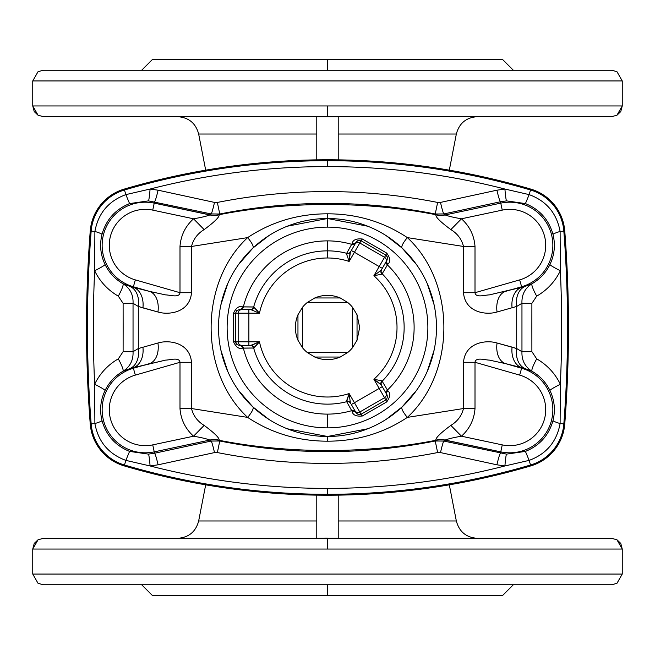 <?xml version="1.0" encoding="UTF-8"?>
<svg xmlns="http://www.w3.org/2000/svg" width="655" height="655" viewBox="0 0 655 655"><rect width="100%" height="100%" fill="white"/><g stroke="black" fill="none" stroke-linecap="round" stroke-linejoin="round"><path stroke-width="0.98" d="M530.517 189.983A718.429 718.429 0 0 0 327.5 160.704L327.5 166.599A712.534 712.534 0 0 1 504.907 189.041L529.15 194.625L530.779 189.099A719.346 719.346 0 0 0 124.221 189.099L124.483 189.983A718.429 718.429 0 0 1 327.5 160.704L327.5 159.779L327.5 160.704A718.429 718.429 0 0 1 530.517 189.983A46.644 46.644 0 0 1 563.84 231.149A1254.423 1254.423 0 0 1 563.84 423.85L564.766 423.924A1255.348 1255.348 0 0 0 564.766 231.076L563.84 231.149L564.766 231.076A47.569 47.569 0 0 0 530.779 189.099L529.15 194.625C546.426 200.979 556.742 213.252 560.107 231.436L563.84 231.149A46.644 46.644 0 0 0 530.517 189.983M252.92 406.968A14.295 3.357 -46.8 0 1 247.639 417.391C271.506 433.225 298.123 441.159 327.5 441.192C356.877 441.159 383.494 433.225 407.361 417.391A14.295 3.357 46.8 0 1 402.08 406.968L386.098 419.397L402.08 406.968A14.295 3.357 -133.2 0 0 407.361 417.391C456.093 372.048 455.995 282.804 407.361 237.609C455.995 282.804 456.093 372.048 407.361 417.391L463.511 408.532L463.511 362.297C465.066 342.59 485.977 339.568 497.055 343.007L516.705 348.558L516.705 306.442L497.055 311.993C485.977 315.432 465.066 312.41 463.511 292.703L463.511 246.468L407.361 237.609C383.494 221.775 356.877 213.841 327.5 213.808L327.5 218.516L287.242 226.221L327.5 218.516A108.984 108.984 0 0 0 218.516 327.5A108.984 108.984 0 0 0 327.5 436.484A108.984 108.984 0 0 0 436.484 327.5A108.984 108.984 0 0 0 327.5 218.516L327.5 227.129A100.371 100.371 0 0 1 427.871 327.5A100.371 100.371 0 0 1 327.5 427.871A100.371 100.371 0 0 1 227.129 327.5A100.371 100.371 0 0 1 327.5 227.129A100.371 100.371 0 0 0 227.129 327.5A100.371 100.371 0 0 0 327.5 427.871L327.5 414.116A86.616 86.616 0 0 1 243.365 348.092L242.538 348.149C238.993 349.344 235.964 347.15 233.442 341.582L233.442 313.418C235.972 307.842 239.001 305.656 242.538 306.851L243.365 306.908A86.616 86.616 0 0 1 351.735 244.34A86.616 86.616 0 0 0 327.5 240.884L327.5 250.857L327.5 240.884A86.616 86.616 0 0 0 243.365 306.908L253.649 307.015A76.643 76.643 0 0 1 327.5 250.857A76.643 76.643 0 0 0 253.649 307.015L259.47 313.205A69.512 69.512 0 0 1 327.5 257.988L327.5 250.857A76.643 76.643 0 0 1 346.683 253.297L352.103 243.594C352.84 239.935 356.246 238.404 362.338 239.01L386.72 253.084C390.29 258.062 390.667 261.779 387.858 264.243L387.4 264.931A86.616 86.616 0 0 1 387.4 390.069A86.616 86.616 0 0 0 387.4 264.931L382.168 273.782A76.643 76.643 0 0 1 382.168 381.218L387.858 390.757C390.667 393.229 390.29 396.946 386.72 401.916L362.338 415.99C356.246 416.596 352.832 415.065 352.103 411.406L351.735 410.66A86.616 86.616 0 0 1 327.5 414.116A86.616 86.616 0 0 0 351.735 410.66L346.683 401.703A76.643 76.643 0 0 1 253.649 347.985L243.365 348.092A86.616 86.616 0 0 0 327.5 414.116L327.5 427.871A100.371 100.371 0 0 0 427.871 327.5A100.371 100.371 0 0 0 327.5 227.129L327.5 218.516L367.758 226.221L327.5 218.516A108.984 108.984 0 0 1 436.484 327.5A108.984 108.984 0 0 1 327.5 436.484L287.242 428.779L327.5 436.484A108.984 108.984 0 0 1 218.516 327.5A108.984 108.984 0 0 1 327.5 218.516L327.5 213.808C298.123 213.841 271.506 221.775 247.639 237.609A14.295 3.357 -133.2 0 1 252.92 248.032L268.902 235.603L252.92 248.032A14.295 3.357 46.8 0 0 247.639 237.609C271.506 221.775 298.123 213.841 327.5 213.808C356.877 213.841 383.494 221.775 407.361 237.609L463.511 246.468C461.644 239.181 457.427 233.565 450.853 229.602C440.414 221.865 435.428 216.944 435.886 214.824L436.59 214.848C402.473 208.093 366.112 204.614 327.5 204.409C366.112 204.614 402.473 208.093 436.59 214.848L435.248 214.005C399.681 206.939 363.762 203.402 327.5 203.394L327.5 204.409C288.83 204.622 252.47 208.102 218.41 214.848C252.47 208.102 288.83 204.622 327.5 204.409L327.5 203.394C291.238 203.394 255.319 206.931 219.752 214.005L218.41 214.848L219.114 214.824C219.572 216.944 214.586 221.865 204.147 229.602C197.573 233.565 193.356 239.181 191.489 246.468L191.489 292.703C189.934 312.41 169.023 315.432 157.945 311.993L138.295 306.442L138.295 348.558L157.945 343.007C169.023 339.568 189.934 342.59 191.489 362.297L191.489 408.532L247.639 417.391C199.005 372.196 198.907 282.952 247.639 237.609L191.489 246.468L247.639 237.609C198.907 282.952 199.005 372.196 247.639 417.391L191.489 408.532C193.356 415.819 197.573 421.435 204.147 425.398C214.586 433.135 219.572 438.056 219.114 440.176L218.41 440.152L219.752 440.995C255.319 448.069 291.238 451.606 327.5 451.606C363.762 451.598 399.681 448.061 435.248 440.995L436.59 440.152C402.473 446.906 366.112 450.386 327.5 450.591L327.5 451.606L327.5 450.591C288.83 450.378 252.47 446.898 218.41 440.152C252.47 446.898 288.83 450.378 327.5 450.591C366.112 450.386 402.473 446.906 436.59 440.152L435.886 440.176C435.428 438.056 440.414 433.135 450.853 425.398C457.427 421.435 461.644 415.819 463.511 408.532L407.361 417.391C383.494 433.225 356.877 441.159 327.5 441.192C298.123 441.159 271.506 433.225 247.639 417.391A14.295 3.357 133.2 0 0 252.92 406.968L268.902 419.397L252.92 406.968L238.576 390.511M124.483 465.017A718.429 718.429 0 0 0 327.5 494.296L327.5 488.401A712.534 712.534 0 0 1 150.093 465.959L125.85 460.375L124.221 465.901A719.346 719.346 0 0 0 530.779 465.901L530.517 465.017A718.429 718.429 0 0 1 327.5 494.296L327.5 495.221L327.5 494.296A718.429 718.429 0 0 1 124.483 465.017A46.644 46.644 0 0 1 91.16 423.85A1254.423 1254.423 0 0 1 91.16 231.149L90.234 231.076A1255.348 1255.348 0 0 0 90.234 423.924L91.16 423.85L90.234 423.924A47.569 47.569 0 0 0 124.221 465.901L125.85 460.375C108.574 454.021 98.258 441.748 94.893 423.564L91.16 423.85A46.644 46.644 0 0 0 124.483 465.017M519.366 116.672L327.5 116.672L327.5 105.954L32.75 105.954L32.75 80.942L38.064 71.657L32.75 80.942L622.25 80.942L622.25 105.954L622.25 80.942L32.75 80.942L32.75 105.954L622.25 105.954L327.5 105.954L327.5 116.672L611.582 116.672L616.936 115.239L622.25 105.954L620.85 111.293M620.522 111.833L616.936 115.239L622.25 105.954M338.217 191.71L316.783 191.71L338.217 191.71M135.634 538.328L327.5 538.328L327.5 549.046L622.25 549.046L622.25 574.058L616.936 583.343L622.25 574.058L32.75 574.058L32.75 549.046L32.75 574.058L622.25 574.058L622.25 549.046L32.75 549.046L327.5 549.046L327.5 538.328L43.418 538.328L38.064 539.761L32.75 549.046L34.15 543.707M34.478 543.167L38.064 539.761L32.75 549.046M316.783 463.29L338.217 463.29L316.783 463.29M205.686 484.839L198.661 520.979L316.783 520.979L198.661 520.979C195.771 531.77 188.755 537.55 177.611 538.328M449.314 484.839L456.339 520.979L338.217 520.979L456.339 520.979C459.229 531.77 466.245 537.55 477.389 538.328M338.217 538.148L338.217 495.147L338.217 538.148L316.783 538.148L316.783 495.147L316.783 538.148L327.5 538.091M620.522 543.167L616.936 539.761L622.25 549.046L616.936 539.761L611.582 538.328L327.5 538.328L519.366 538.328M513.315 584.776L47.234 584.776L141.685 584.776L152.41 595.501L502.59 595.501L513.315 584.776M327.5 595.501L327.5 584.776L327.5 595.501M32.75 574.058L38.064 583.343L32.75 574.058M38.064 583.343L43.418 584.776L611.582 584.776L616.936 583.343M622.25 549.046L620.858 543.716M316.783 134.021L198.661 134.021L316.783 134.021M316.783 116.852L338.217 116.852L316.783 116.852L316.783 159.853L316.783 116.852M338.217 134.021L456.339 134.021L338.217 134.021M34.478 111.833L38.064 115.239L32.75 105.954L38.064 115.239L43.418 116.672L327.5 116.672L135.634 116.672M141.685 70.224L607.766 70.224L513.315 70.224L502.59 59.499L152.41 59.499L141.685 70.224M327.5 59.499L327.5 70.224L327.5 59.499M616.936 71.657L622.25 80.942L616.936 71.657L611.582 70.224L43.418 70.224L38.064 71.657M32.75 105.954L34.142 111.284M338.217 159.853L338.217 116.852L338.217 159.853M360.332 414.566L358.228 414.549L356.14 412.838A3.57 3.349 -30 0 0 352.103 411.406C352.832 415.065 356.246 416.596 362.338 415.99L386.72 401.916C390.29 396.946 390.667 393.229 387.858 390.757L382.168 381.218A76.643 76.643 0 0 0 382.168 273.782L387.858 264.243A3.57 3.349 30 0 1 387.089 260.027L387.523 257.366L385.836 255.049L384.542 257.284L385.836 255.049L361.077 240.753L359.791 242.989L384.542 257.284A3.57 3.57 30 0 1 385.852 262.164L382.283 268.353L379.188 266.569L373.89 275.73A69.512 69.512 0 0 1 373.89 379.27A69.512 69.512 0 0 0 373.89 275.73L379.188 266.569L354.429 252.273L349.131 261.443A69.512 69.512 0 0 0 259.47 313.205L248.884 313.205L248.884 341.795L259.47 341.795L253.649 347.985A76.643 76.643 0 0 0 346.683 401.703L352.103 411.406A3.57 3.349 150 0 1 356.14 412.838L358.228 414.549L360.332 414.566L361.077 414.247L359.791 412.011A3.57 3.57 150 0 1 354.904 410.701L351.334 404.512L379.188 388.431L373.89 379.27L381.996 380.833A3.57 3.357 -30 0 0 381.308 384.976L373.89 379.27L379.188 388.431L382.283 386.647L381.308 384.976L385.852 392.836A3.57 3.57 150 0 1 384.542 397.716L359.791 412.011L361.077 414.247L385.836 399.951L384.542 397.716L385.836 399.951L386.565 399.394L387.58 396.406L385.852 392.836L387.58 396.406L386.565 399.394M351.334 404.512L354.904 410.701A3.57 3.57 -30 0 0 359.791 412.011L384.542 397.716L379.188 388.431L354.429 402.727L349.131 393.557L350.368 402.841L349.131 393.557L359.791 412.011L354.429 402.727L351.334 404.512M259.47 341.795A69.512 69.512 0 0 0 349.131 393.557A69.512 69.512 0 0 1 259.47 341.795L248.884 341.795L248.884 345.365L241.744 345.365A3.57 3.57 -90 0 1 238.166 341.795L238.166 313.205L235.587 313.205L235.587 341.795L238.166 341.795L235.587 341.795L235.759 342.884L236.979 344.612L239.272 345.365A3.57 3.349 -90 0 1 242.538 348.149L254.066 348.034L259.47 341.795M384.542 397.716A3.57 3.57 -30 0 0 385.852 392.836L382.283 386.647L379.188 388.431L384.542 397.716M346.683 401.703L349.131 393.557L346.438 401.359A3.57 3.357 150 0 1 350.368 402.841A3.57 3.357 -30 0 0 346.438 401.359L346.683 401.703A3.57 3.562 150 0 1 350.671 403.365A3.57 3.562 -30 0 0 346.683 401.703M386.491 255.54L387.523 257.366L387.089 260.027A3.57 3.349 -150 0 0 387.858 264.243C390.667 261.779 390.29 258.062 386.72 253.084L362.338 239.01C356.246 238.404 352.84 239.935 352.103 243.594L346.683 253.297A76.643 76.643 0 0 0 327.5 250.857L327.5 257.988A69.512 69.512 0 0 1 349.131 261.443L346.438 253.641A3.57 3.357 -150 0 0 350.368 252.159L349.131 261.443L354.429 252.273L351.334 250.488L350.368 252.159L354.904 244.299A3.57 3.57 30 0 1 359.791 242.989L361.077 240.753L357.941 240.557L356.14 242.162L357.941 240.557L361.077 240.753L385.836 255.049L386.72 253.084L385.836 255.049M382.283 268.353L385.852 262.164A3.57 3.57 -150 0 0 384.542 257.284L359.791 242.989L354.429 252.273L379.188 266.569L384.542 257.284L379.188 266.569L382.283 268.353M373.89 275.73L381.308 270.024L373.89 275.73L381.996 274.167L373.89 275.73M359.791 242.989A3.57 3.57 -150 0 0 354.904 244.299L351.334 250.488L354.429 252.273L359.791 242.989M382.168 273.782L381.996 274.167A3.57 3.357 30 0 1 381.308 270.024A3.57 3.357 -150 0 0 381.996 274.167L382.168 273.782A3.57 3.562 30 0 1 381.619 269.5A3.57 3.562 -150 0 0 382.168 273.782M250.824 345.365L248.884 345.365L251.954 345.16L259.437 341.812L250.824 345.365A3.57 3.357 -90 0 1 254.066 348.034A3.57 3.357 90 0 0 250.824 345.365M241.744 309.635L250.824 309.635L248.884 309.635L248.884 313.205L259.47 313.205L250.824 309.635A3.57 3.357 90 0 0 254.066 306.966L242.538 306.851C239.001 305.656 235.972 307.842 233.442 313.418L233.442 341.582C235.964 347.15 238.993 349.344 242.538 348.149A3.57 3.349 90 0 0 239.272 345.365L236.979 344.612L235.587 341.795L233.442 341.582L235.587 341.795L235.587 313.205L238.166 313.205A3.57 3.57 -90 0 1 241.744 309.635L239.272 309.635L241.744 309.635A3.57 3.57 90 0 0 238.166 313.205L238.166 341.795L248.884 341.795L248.884 313.205L238.166 313.205L248.884 313.205L248.884 309.635L241.744 309.635M239.272 309.635L236.75 310.585L235.587 313.205L233.442 313.418L235.587 313.205L236.75 310.585L239.272 309.635A3.57 3.349 90 0 0 242.538 306.851A3.57 3.349 -90 0 1 239.272 309.635M238.166 341.795A3.57 3.57 90 0 0 241.744 345.365L248.884 345.365L248.884 341.795L238.166 341.795M135.348 375.102A35.976 35.976 0 0 0 110.351 418.389A35.976 35.976 0 0 0 152.738 444.876L193.536 436.205C185.308 428.697 180.796 419.47 179.994 408.532L179.994 362.297L135.348 375.102L179.994 362.297C179.355 356.836 169.932 360.086 165.69 360.094L133.219 367.701L133.374 368.233L149.528 363.607L133.374 368.233L133.219 367.701L129.837 368.618L122.993 371.279C115.1 375.831 109.123 382.242 105.054 390.511C100.485 400.115 99.462 410.136 101.992 420.592C106.184 435.362 115.378 445.629 129.575 451.41L148.456 454.12L154.523 453.244L154.228 451.868A43.124 43.124 0 0 1 103.424 420.117A43.124 43.124 0 0 1 133.374 368.233L135.348 375.102L133.374 368.233A43.124 43.124 0 0 0 103.424 420.117A43.124 43.124 0 0 0 154.228 451.868L154.523 453.244L211.123 441.061L209.846 440.045L154.228 451.868L152.738 444.876A35.976 35.976 0 0 1 110.351 418.389A35.976 35.976 0 0 1 135.348 375.102M157.945 343.007A21.443 14.082 -104.3 0 1 149.528 363.607A21.443 14.082 75.7 0 0 157.945 343.007L138.295 348.558L138.295 306.442L133.039 303.298L133.039 351.702L138.295 348.558A21.443 15.605 -108.5 0 1 129.837 368.618L165.69 360.094C169.932 360.086 179.355 356.836 179.994 362.297L179.994 408.532C180.796 419.47 185.308 428.697 193.536 436.205L152.738 444.876L154.228 451.868L209.846 440.045C206.546 438.776 201.11 437.491 193.536 436.205C201.11 437.491 206.546 438.776 209.846 440.045L211.123 441.061L219.752 440.995L218.41 440.152A21.443 21.41 -58.5 0 0 209.715 440.209A21.443 21.41 121.5 0 1 218.41 440.152L219.114 440.176A21.443 21.287 60.9 0 0 209.846 440.045A21.443 21.287 -119.1 0 1 219.114 440.176C219.572 438.056 214.586 433.135 204.147 425.398L193.536 436.205L204.147 425.398C197.573 421.435 193.356 415.819 191.489 408.532L179.994 408.532L191.489 408.532L191.489 362.297L179.994 362.297L191.489 362.297M252.92 248.032L238.559 264.514M227.686 283.73L220.874 304.927L227.686 283.73M220.899 350.196L227.719 371.328L220.899 350.196M327.5 436.484L367.758 428.779L327.5 436.484L327.5 441.192L327.5 436.484M402.08 406.968L416.441 390.486M427.314 371.27L434.126 350.073L427.314 371.27M434.101 304.804L427.281 283.672L434.101 304.804M402.08 248.032A14.295 3.357 133.2 0 1 407.361 237.609A14.295 3.357 -46.8 0 0 402.08 248.032L386.098 235.603L402.08 248.032L416.424 264.489M118.301 358.858L123.107 351.653L123.14 327.5L123.107 303.347L118.301 296.142C107.846 290.075 99.961 281.609 94.639 270.744A1248.528 1248.528 0 0 0 94.639 384.256C99.961 373.391 107.846 364.925 118.301 358.858C107.846 364.925 99.961 373.391 94.639 384.256A1248.528 1248.528 0 0 1 94.639 270.744L94.893 231.436L91.16 231.149A1254.423 1254.423 0 0 0 91.16 423.85L94.893 423.564L94.639 384.256L94.893 423.564C98.258 441.748 108.574 454.021 125.85 460.375L150.093 465.959A712.534 712.534 0 0 0 504.907 465.959L496.916 464.804L440.504 452.589L437.63 452.564C364.074 467.023 290.648 467.023 217.37 452.564L214.496 452.589L158.084 464.804L150.093 465.959L158.084 464.804L214.496 452.589L217.37 452.564C290.648 467.023 364.074 467.023 437.63 452.564L435.248 440.995C399.681 448.061 363.762 451.598 327.5 451.606C291.238 451.606 255.319 448.069 219.752 440.995L217.37 452.564L219.752 440.995L211.123 441.061A14.295 0.925 -102.1 0 1 214.496 452.589A14.295 0.925 77.9 0 0 211.123 441.061L154.523 453.244A14.295 1.097 -102.2 0 1 158.084 464.804A14.295 1.097 77.8 0 0 154.523 453.244L148.456 454.12A14.295 0.802 -94.2 0 1 150.093 465.959A14.295 0.802 85.8 0 0 148.456 454.12L129.575 451.41L125.85 460.375L129.575 451.41C115.378 445.629 106.184 435.362 101.992 420.592A14.295 1.318 -14.3 0 1 94.893 423.564A14.295 1.318 165.7 0 0 101.992 420.592C99.462 410.136 100.485 400.115 105.054 390.511A14.295 1.187 25.7 0 0 94.639 384.256A14.295 1.187 -154.3 0 1 105.054 390.511C109.123 382.242 115.1 375.831 122.993 371.279L129.837 368.618A21.443 15.605 71.5 0 0 138.295 348.558L133.039 351.702C133.407 360.266 130.058 366.792 122.993 371.279A14.295 2.194 60.2 0 0 118.301 358.858A14.295 2.194 -119.8 0 1 122.993 371.279C130.058 366.792 133.407 360.266 133.039 351.702L123.107 351.653L118.301 358.858M142.913 347.109A21.443 15.376 -103.9 0 1 133.219 367.701A21.443 15.376 76.1 0 0 142.913 347.109M327.5 488.401L327.5 494.296A718.429 718.429 0 0 0 530.517 465.017L529.15 460.375L504.907 465.959A712.534 712.534 0 0 1 327.5 488.401M123.107 351.653L133.039 351.702L133.039 303.298L123.107 303.347L123.107 351.653M530.779 465.901L530.779 465.901A719.346 719.346 0 0 1 124.221 465.901L124.221 465.901A47.569 47.569 0 0 1 90.234 423.924L90.234 423.924A1255.348 1255.348 0 0 1 90.234 231.076L91.16 231.149A46.644 46.644 0 0 1 124.483 189.983L124.221 189.099A47.569 47.569 0 0 0 90.234 231.076L90.234 231.076A47.569 47.569 0 0 1 124.221 189.099A719.346 719.346 0 0 1 530.779 189.099L530.779 189.099A47.569 47.569 0 0 1 564.766 231.076L564.766 231.076A1255.348 1255.348 0 0 1 564.766 423.924L563.84 423.85A1254.423 1254.423 0 0 0 563.84 231.149L560.107 231.436L560.361 270.744C555.039 281.609 547.154 290.075 536.699 296.142L531.893 303.347L531.86 327.5L531.893 351.653L536.699 358.858C547.154 364.925 555.039 373.391 560.361 384.256A1248.528 1248.528 0 0 0 560.361 270.744A1248.528 1248.528 0 0 1 560.361 384.256L560.107 423.564L563.84 423.85A46.644 46.644 0 0 1 530.517 465.017L530.779 465.901A47.569 47.569 0 0 0 564.766 423.924L564.766 423.924A47.569 47.569 0 0 1 530.779 465.901L530.779 465.901C395.26 504.956 259.74 504.956 124.221 465.901C104.219 458.934 92.887 444.942 90.234 423.924L90.234 423.924C85.289 359.644 85.289 295.356 90.234 231.076C92.887 210.059 104.219 196.066 124.221 189.099L124.221 189.099C259.74 150.044 395.26 150.044 530.779 189.099C550.781 196.066 562.113 210.059 564.766 231.076L564.766 231.076C569.711 295.356 569.711 359.644 564.766 423.924C562.113 444.942 550.781 458.934 530.779 465.901M179.994 246.468C180.796 235.53 185.308 226.302 193.536 218.795L152.738 210.124A35.976 35.976 0 0 0 110.351 236.611A35.976 35.976 0 0 0 135.348 279.898L179.994 292.703L179.994 246.468L191.489 246.468C193.356 239.181 197.573 233.565 204.147 229.602C214.586 221.865 219.572 216.944 219.114 214.824L218.41 214.848L219.752 214.005L211.123 213.939L148.456 200.88L129.575 203.59C115.378 209.371 106.184 219.638 101.992 234.408C99.462 244.864 100.485 254.885 105.054 264.489C109.123 272.758 115.1 279.169 122.993 283.721L129.837 286.382L149.528 291.393L133.374 286.767L133.219 287.299L133.374 286.767A43.124 43.124 0 0 1 103.424 234.883A43.124 43.124 0 0 1 154.228 203.132L154.523 201.756L154.228 203.132L209.846 214.955L211.123 213.939L209.715 214.791A21.443 21.41 -121.5 0 0 218.41 214.848A21.443 21.41 58.5 0 1 209.715 214.791L154.228 203.132A43.124 43.124 0 0 0 103.424 234.883A43.124 43.124 0 0 0 133.374 286.767L149.528 291.393L165.69 294.906C169.932 294.914 179.355 298.164 179.994 292.703L135.348 279.898L133.374 286.767L135.348 279.898A35.976 35.976 0 0 1 110.351 236.611A35.976 35.976 0 0 1 152.738 210.124L154.228 203.132L152.738 210.124L193.536 218.795C201.11 217.509 206.546 216.224 209.846 214.955A21.443 21.287 119.1 0 0 219.114 214.824A21.443 21.287 -60.9 0 1 209.846 214.955C206.546 216.224 201.11 217.509 193.536 218.795L204.147 229.602L193.536 218.795C185.308 226.302 180.796 235.53 179.994 246.468L179.994 292.703L191.489 292.703L191.489 246.468L179.994 246.468M217.37 202.436C290.648 187.977 364.074 187.977 437.63 202.436L440.504 202.411L496.916 190.196L504.907 189.041A712.534 712.534 0 0 0 150.093 189.041L158.084 190.196L214.496 202.411L217.37 202.436L219.752 214.005C255.319 206.931 291.238 203.394 327.5 203.394C363.762 203.402 399.681 206.939 435.248 214.005L437.63 202.436C364.074 187.977 290.648 187.977 217.37 202.436L214.496 202.411A14.295 0.925 -77.9 0 1 211.123 213.939L219.752 214.005L217.37 202.436M191.489 292.703L179.994 292.703C179.355 298.164 169.932 294.914 165.69 294.906L149.528 291.393A21.443 14.082 -75.7 0 1 157.945 311.993A21.443 14.082 104.3 0 0 149.528 291.393L133.219 287.299A21.443 15.376 -76.1 0 1 142.913 307.891L157.945 311.993M138.295 306.442L142.913 307.891A21.443 15.376 103.9 0 0 133.219 287.299L129.837 286.382A21.443 15.605 -71.5 0 1 138.295 306.442A21.443 15.605 108.5 0 0 129.837 286.382L122.993 283.721C130.058 288.208 133.407 294.734 133.039 303.298L138.295 306.442M327.5 166.599L327.5 160.704A718.429 718.429 0 0 0 124.483 189.983L125.85 194.625L150.093 189.041A712.534 712.534 0 0 1 327.5 166.599M125.85 194.625L124.483 189.983A46.644 46.644 0 0 0 91.16 231.149L94.893 231.436C98.258 213.252 108.574 200.979 125.85 194.625L129.575 203.59L148.456 200.88L211.123 213.939A14.295 0.925 102.1 0 0 214.496 202.411L158.084 190.196A14.295 1.097 -77.8 0 1 154.523 201.756A14.295 1.097 102.2 0 0 158.084 190.196L150.093 189.041A14.295 0.802 -85.8 0 1 148.456 200.88A14.295 0.802 94.2 0 0 150.093 189.041L125.85 194.625C108.574 200.979 98.258 213.252 94.893 231.436A14.295 1.318 -165.7 0 1 101.992 234.408C106.184 219.638 115.378 209.371 129.575 203.59L125.85 194.625M105.054 264.489C100.485 254.885 99.462 244.864 101.992 234.408A14.295 1.318 14.3 0 0 94.893 231.436L94.639 270.744A14.295 1.187 154.3 0 0 105.054 264.489A14.295 1.187 -25.7 0 1 94.639 270.744C99.961 281.609 107.846 290.075 118.301 296.142A14.295 2.194 119.8 0 0 122.993 283.721C115.1 279.169 109.123 272.758 105.054 264.489M133.039 303.298C133.407 294.734 130.058 288.208 122.993 283.721A14.295 2.194 -60.2 0 1 118.301 296.142L123.107 303.347L133.039 303.298M519.652 279.898A35.976 35.976 0 0 0 544.649 236.611A35.976 35.976 0 0 0 502.262 210.124L461.464 218.795C469.692 226.302 474.204 235.53 475.006 246.468L475.006 292.703L519.652 279.898L475.006 292.703C475.645 298.164 485.068 294.914 489.31 294.906L521.781 287.299L521.626 286.767L505.472 291.393L521.626 286.767L521.781 287.299L525.163 286.382L532.007 283.721C539.9 279.169 545.877 272.758 549.946 264.489C554.515 254.885 555.538 244.864 553.008 234.408C548.816 219.638 539.622 209.371 525.425 203.59L506.544 200.88L500.477 201.756L500.772 203.132A43.124 43.124 0 0 1 551.575 234.883A43.124 43.124 0 0 1 521.626 286.767L519.652 279.898L521.626 286.767A43.124 43.124 0 0 0 551.575 234.883A43.124 43.124 0 0 0 500.772 203.132L500.477 201.756L443.877 213.939L445.154 214.955L500.772 203.132L502.262 210.124A35.976 35.976 0 0 1 544.649 236.611A35.976 35.976 0 0 1 519.652 279.898M497.055 311.993A21.443 14.082 75.7 0 1 505.472 291.393A21.443 14.082 -104.3 0 0 497.055 311.993L516.705 306.442L516.705 348.558L521.961 351.702L521.961 303.298L516.705 306.442A21.443 15.605 71.5 0 1 525.163 286.382L489.31 294.906C485.068 294.914 475.645 298.164 475.006 292.703L475.006 246.468C474.204 235.53 469.692 226.302 461.464 218.795L502.262 210.124L500.772 203.132L445.154 214.955C448.454 216.224 453.89 217.509 461.464 218.795C453.89 217.509 448.454 216.224 445.154 214.955L443.877 213.939L435.248 214.005L436.59 214.848A21.443 21.41 121.5 0 0 445.285 214.791A21.443 21.41 -58.5 0 1 436.59 214.848L435.886 214.824A21.443 21.287 -119.1 0 0 445.154 214.955A21.443 21.287 60.9 0 1 435.886 214.824C435.428 216.944 440.414 221.865 450.853 229.602L461.464 218.795L450.853 229.602C457.427 233.565 461.644 239.181 463.511 246.468L475.006 246.468L463.511 246.468L463.511 292.703L475.006 292.703L463.511 292.703M512.087 307.891A21.443 15.376 76.1 0 1 521.781 287.299A21.443 15.376 -103.9 0 0 512.087 307.891M525.163 286.382A21.443 15.605 -108.5 0 0 516.705 306.442L521.961 303.298C521.593 294.734 524.942 288.208 532.007 283.721L525.163 286.382M440.504 202.411L437.63 202.436L435.248 214.005L443.877 213.939A14.295 0.925 77.9 0 1 440.504 202.411A14.295 0.925 -102.1 0 0 443.877 213.939L500.477 201.756A14.295 1.097 77.8 0 1 496.916 190.196L440.504 202.411M504.907 189.041L496.916 190.196A14.295 1.097 -102.2 0 0 500.477 201.756L506.544 200.88A14.295 0.802 85.8 0 1 504.907 189.041A14.295 0.802 -94.2 0 0 506.544 200.88L525.425 203.59L529.15 194.625L504.907 189.041M560.107 231.436C556.742 213.252 546.426 200.979 529.15 194.625L525.425 203.59C539.622 209.371 548.816 219.638 553.008 234.408A14.295 1.318 165.7 0 1 560.107 231.436A14.295 1.318 -14.3 0 0 553.008 234.408C555.538 244.864 554.515 254.885 549.946 264.489A14.295 1.187 -154.3 0 0 560.361 270.744L560.107 231.436M536.699 296.142C547.154 290.075 555.039 281.609 560.361 270.744A14.295 1.187 25.7 0 1 549.946 264.489C545.877 272.758 539.9 279.169 532.007 283.721A14.295 2.194 -119.8 0 0 536.699 296.142A14.295 2.194 60.2 0 1 532.007 283.721C524.942 288.208 521.593 294.734 521.961 303.298L531.893 303.347L536.699 296.142M531.893 303.347L521.961 303.298L521.961 351.702L531.893 351.653L531.893 303.347M475.006 408.532C474.204 419.47 469.692 428.697 461.464 436.205L502.262 444.876A35.976 35.976 0 0 0 544.649 418.389A35.976 35.976 0 0 0 519.652 375.102L475.006 362.297L475.006 408.532L463.511 408.532C461.644 415.819 457.427 421.435 450.853 425.398C440.414 433.135 435.428 438.056 435.886 440.176L436.59 440.152L435.248 440.995L443.877 441.061L506.544 454.12L525.425 451.41C539.622 445.629 548.816 435.362 553.008 420.592C555.538 410.136 554.515 400.115 549.946 390.511C545.877 382.242 539.9 375.831 532.007 371.279L525.163 368.618L505.472 363.607L521.626 368.233L521.781 367.701L521.626 368.233A43.124 43.124 0 0 1 551.575 420.117A43.124 43.124 0 0 1 500.772 451.868L500.477 453.244L500.772 451.868L445.154 440.045L443.877 441.061L445.285 440.209A21.443 21.41 58.5 0 0 436.59 440.152A21.443 21.41 -121.5 0 1 445.285 440.209L500.772 451.868A43.124 43.124 0 0 0 551.575 420.117A43.124 43.124 0 0 0 521.626 368.233L505.472 363.607L489.31 360.094C485.068 360.086 475.645 356.836 475.006 362.297L519.652 375.102L521.626 368.233L519.652 375.102A35.976 35.976 0 0 1 544.649 418.389A35.976 35.976 0 0 1 502.262 444.876L500.772 451.868L502.262 444.876L461.464 436.205C453.89 437.491 448.454 438.776 445.154 440.045A21.443 21.287 -60.9 0 0 435.886 440.176A21.443 21.287 119.1 0 1 445.154 440.045C448.454 438.776 453.89 437.491 461.464 436.205L450.853 425.398L461.464 436.205C469.692 428.697 474.204 419.47 475.006 408.532L475.006 362.297L463.511 362.297L463.511 408.532L475.006 408.532M463.511 362.297L475.006 362.297C475.645 356.836 485.068 360.086 489.31 360.094L505.472 363.607A21.443 14.082 104.3 0 1 497.055 343.007A21.443 14.082 -75.7 0 0 505.472 363.607L521.781 367.701A21.443 15.376 103.9 0 1 512.087 347.109L497.055 343.007M516.705 348.558L512.087 347.109A21.443 15.376 -76.1 0 0 521.781 367.701L525.163 368.618A21.443 15.605 108.5 0 1 516.705 348.558A21.443 15.605 -71.5 0 0 525.163 368.618L532.007 371.279C524.942 366.792 521.593 360.266 521.961 351.702L516.705 348.558M529.15 460.375L530.517 465.017A46.644 46.644 0 0 0 563.84 423.85L560.107 423.564C556.742 441.748 546.426 454.021 529.15 460.375L525.425 451.41L506.544 454.12L443.877 441.061L435.248 440.995L437.63 452.564L440.504 452.589A14.295 0.925 102.1 0 1 443.877 441.061A14.295 0.925 -77.9 0 0 440.504 452.589L496.916 464.804A14.295 1.097 102.2 0 1 500.477 453.244A14.295 1.097 -77.8 0 0 496.916 464.804L504.907 465.959A14.295 0.802 94.2 0 1 506.544 454.12A14.295 0.802 -85.8 0 0 504.907 465.959L529.15 460.375C546.426 454.021 556.742 441.748 560.107 423.564A14.295 1.318 14.3 0 1 553.008 420.592C548.816 435.362 539.622 445.629 525.425 451.41L529.15 460.375M549.946 390.511C554.515 400.115 555.538 410.136 553.008 420.592A14.295 1.318 -165.7 0 0 560.107 423.564L560.361 384.256A14.295 1.187 -25.7 0 0 549.946 390.511A14.295 1.187 154.3 0 1 560.361 384.256C555.039 373.391 547.154 364.925 536.699 358.858A14.295 2.194 -60.2 0 0 532.007 371.279C539.9 375.831 545.877 382.242 549.946 390.511M521.961 351.702C521.593 360.266 524.942 366.792 532.007 371.279A14.295 2.194 119.8 0 1 536.699 358.858L531.893 351.653L521.961 351.702M387.4 264.931A3.57 3.562 30 0 1 386.769 260.575A3.57 3.562 -150 0 0 387.4 264.931M362.338 239.01L361.077 240.753L362.338 239.01M352.103 243.594A3.57 3.349 -150 0 0 356.14 242.162A3.57 3.349 30 0 1 352.103 243.594M351.735 244.34A3.57 3.562 -150 0 0 355.829 242.71A3.57 3.562 30 0 1 351.735 244.34M346.683 253.297A3.57 3.562 -150 0 0 350.671 251.635A3.57 3.562 30 0 1 346.683 253.297M349.983 253.239L350.368 252.159A3.57 3.357 30 0 1 346.438 253.641L349.131 261.443L349.983 253.239M351.735 410.66A3.57 3.562 150 0 1 355.829 412.29A3.57 3.562 -30 0 0 351.735 410.66M362.338 415.99L361.077 414.247L362.338 415.99M385.836 399.951L386.72 401.916L385.836 399.951L361.077 414.247M387.858 390.757A3.57 3.349 -30 0 0 387.089 394.973A3.57 3.349 150 0 1 387.858 390.757M387.4 390.069A3.57 3.562 -30 0 0 386.769 394.425A3.57 3.562 150 0 1 387.4 390.069M382.168 381.218A3.57 3.562 -30 0 0 381.619 385.5A3.57 3.562 150 0 1 382.168 381.218M380.571 384.1L381.308 384.976A3.57 3.357 150 0 1 381.996 380.833L373.89 379.27L380.571 384.1M250.21 345.365A3.57 3.562 -90 0 1 253.649 347.985A3.57 3.562 90 0 0 250.21 345.365M239.902 345.365A3.57 3.562 -90 0 1 243.365 348.092A3.57 3.562 90 0 0 239.902 345.365M239.902 309.635A3.57 3.562 90 0 0 243.365 306.908A3.57 3.562 -90 0 1 239.902 309.635M250.21 309.635A3.57 3.562 90 0 0 253.649 307.015A3.57 3.562 -90 0 1 250.21 309.635M254.066 306.966A3.57 3.357 -90 0 1 250.824 309.635L259.47 313.205L254.066 306.966M359.66 327.5L357.04 340.223L352.513 347.715A32.16 32.16 0 0 1 347.715 352.513L340.223 357.04C331.741 360.512 323.259 360.512 314.777 357.04L307.285 352.513A32.16 32.16 0 0 1 302.487 347.715L297.959 340.223C294.488 331.741 294.488 323.259 297.959 314.777L302.487 307.285A32.16 32.16 0 0 1 307.285 302.487L314.777 297.959C323.259 294.488 331.741 294.488 340.223 297.959L347.715 302.487A32.16 32.16 0 0 1 352.513 307.285L357.04 314.777L359.66 327.5L357.04 314.777L357.04 340.223L359.66 327.5M302.487 347.715A32.16 32.16 0 0 0 307.285 352.513L347.715 352.513A32.16 32.16 0 0 0 352.513 347.715L352.513 307.285A32.16 32.16 0 0 0 347.715 302.487L307.285 302.487A32.16 32.16 0 0 0 302.487 307.285L302.487 347.715L302.487 307.285L297.959 314.777C294.488 323.259 294.488 331.741 297.959 340.223L297.959 314.777L297.959 340.223L302.487 347.715M340.223 357.04L314.777 357.04C323.259 360.512 331.741 360.512 340.223 357.04L347.715 352.513L307.285 352.513L314.777 357.04L340.223 357.04M314.777 297.959L340.223 297.959C331.741 294.488 323.259 294.488 314.777 297.959L307.285 302.487L347.715 302.487L340.223 297.959L314.777 297.959M352.513 307.285L352.513 347.715L357.04 340.223L357.04 314.777L352.513 307.285M205.686 170.161L198.661 134.021C195.771 123.23 188.755 117.45 177.611 116.672M449.314 170.161L456.339 134.021C459.229 123.23 466.237 117.45 477.389 116.672"/></g></svg>
